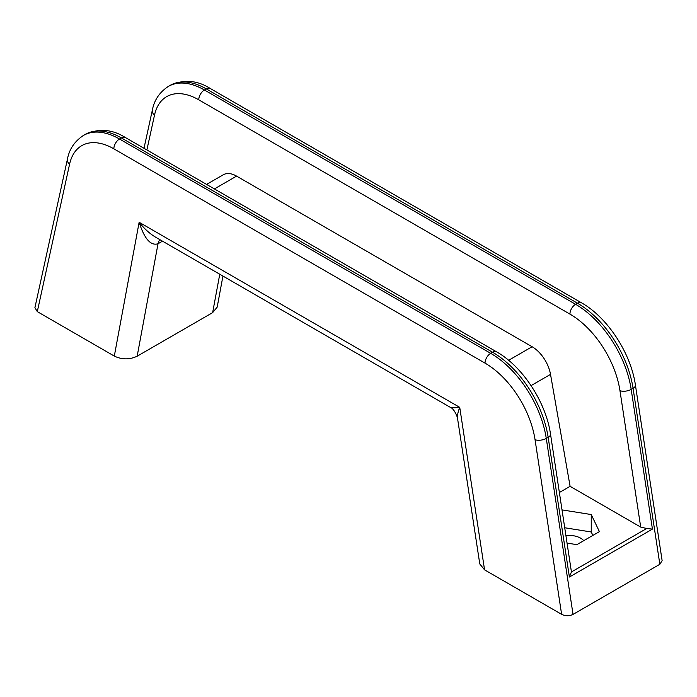 <?xml version="1.0" encoding="UTF-8"?>
<svg xmlns="http://www.w3.org/2000/svg" width="697" height="697" viewBox="0 0 697 697"><rect width="100%" height="100%" fill="white"/><g stroke="black" fill="none" stroke-linecap="round" stroke-linejoin="round"><path stroke-width="1.05" d="M571.427 571.958L550.517 434.161A8.007 3.668 171.4 0 1 548.164 437.333L569.405 577.029L571.427 571.958L646.711 528.492L652.436 529.093L569.405 577.029M559.395 492.5L570.094 486.323L640.709 527.098L646.711 528.492M562.035 509.899L591.248 514.552L599.411 531.628L576.855 544.653L567.088 543.094M564.753 527.76L591.248 531.985L591.248 514.552M591.248 531.985L592.877 535.401M162.506 241.171L158.027 243.758C150.709 246.024 144.41 238.862 139.139 222.265L459.732 407.353L484.563 569.85L479.789 563.969L457.528 418.313C457.18 415.708 457.912 412.058 459.732 407.353C454.653 407.954 451.36 407.85 449.835 407.057L155.666 237.224C149.829 233.765 144.314 228.782 139.139 222.265L114.308 356.089C121.984 359.73 129.598 359.765 137.161 356.211L158.027 243.758A16.014 9.244 60 0 1 159.97 239.707M222.944 276.064L217.176 307.133L212.637 312.631L137.161 356.211M565.947 535.636A16.014 9.244 180 0 1 580.584 538.136A16.014 9.244 180 0 1 583.711 540.689M484.563 569.85L561.616 614.336L535.052 439.72A72.052 41.602 -120 0 0 485.025 363.128L113.846 148.827A64.159 37.037 -120 0 0 69.587 164.187L37.298 311.62L114.308 356.089M37.298 311.62L34.911 307.656L67.426 159.204A8.007 5.524 -167.6 0 0 69.587 164.187M531.07 385.615L550.525 374.385L570.094 486.323M659.841 564.282L633.068 388.307A80.059 46.22 -120 0 0 577.482 303.212A8.007 4.626 120 0 1 581.49 302.812C607.575 317.457 630.916 353.309 635.429 385.136L662.124 560.632L659.841 564.282L573.039 614.397C569.257 616.174 565.45 616.157 561.616 614.336M214.397 188.922L236.579 176.114A26.686 15.404 -120 0 0 223.24 174.79L206.582 184.409M236.579 176.114L532.116 346.74A26.686 15.404 -120 0 1 550.525 374.385M146.875 149.942L154.499 115.162A8.007 5.524 12.4 0 1 152.338 110.178L143.991 148.278M212.637 312.631L219.764 274.226M635.429 385.136A8.007 3.668 171.4 0 1 633.068 388.307L631.186 389.405A8.007 3.668 171.4 0 1 619.964 390.695L640.709 527.098M619.964 390.695A72.052 41.602 -120 0 0 569.937 314.103A8.007 4.626 120 0 1 575.6 304.301L577.482 303.212L206.303 88.911L204.421 90L575.6 304.301A80.059 46.22 -120 0 1 631.186 389.405L652.436 529.093M152.338 110.178C154.194 100.159 159.526 92.239 168.334 86.428A72.157 41.663 -120 0 1 204.421 90A8.007 4.626 120 0 0 198.758 99.81L569.937 314.103M198.758 99.81A64.159 37.037 -120 0 0 154.499 115.162M573.039 614.397L546.274 438.422L548.164 437.333A80.059 46.22 -120 0 0 492.57 352.238L121.391 137.936L119.509 139.025A72.157 41.663 -120 0 0 83.431 135.453L85.313 134.364C98.878 128.17 112.243 129.233 125.399 137.544A8.007 4.626 120 0 0 121.391 137.936A72.157 41.663 -120 0 0 85.313 134.364M125.399 137.544L496.578 351.837A8.007 4.626 120 0 0 492.57 352.238L490.688 353.327L119.509 139.025A8.007 4.626 -60 0 0 113.846 148.827M206.303 88.911A72.157 41.663 -120 0 0 170.225 85.339C183.79 79.144 197.155 80.207 210.311 88.519A8.007 4.626 120 0 0 206.303 88.911M535.052 439.72A8.007 3.668 -8.6 0 0 546.274 438.422A80.059 46.22 -120 0 0 490.688 353.327A8.007 4.626 -60 0 0 485.025 363.128M508.627 360.297L532.116 346.74M449.835 407.057C452.641 407.98 455.15 411.422 457.363 417.39L457.528 418.313M168.334 86.428L170.225 85.339M496.578 351.837C522.663 366.483 546.004 402.335 550.517 434.161M581.49 302.812L210.311 88.519M83.431 135.453C74.562 141.343 69.23 149.263 67.426 159.204"/></g></svg>
